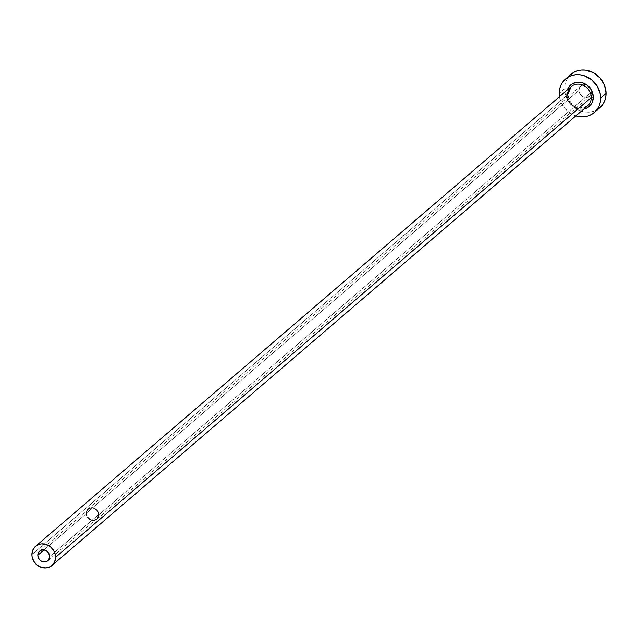 <?xml version="1.0" encoding="UTF-8"?>
<svg xmlns="http://www.w3.org/2000/svg" width="638" height="638" viewBox="0 0 638 638"><rect width="100%" height="100%" fill="white"/><g stroke="black" fill="none" stroke-linecap="round" stroke-linejoin="round"><path stroke-width="0.48" stroke-dasharray="3.19 2.39" d="M98.427 514.754L49.676 556.583L98.427 514.754L97.431 517.968L95.796 519.436L93.666 520.09L90.237 519.364L87.573 516.852L86.569 513.415A6.308 5.63 -130.6 0 0 90.181 519.332A6.308 5.63 -130.6 0 0 96.609 518.869A6.308 5.63 -130.6 0 0 98.427 514.754A6.308 5.63 -130.6 0 0 94.815 508.837A6.308 5.63 -130.6 0 0 88.387 509.291A6.308 5.63 -130.6 0 0 86.569 513.415L87.015 511.174L88.299 509.371L90.221 508.287L92.486 508.087L94.759 508.805L96.681 510.32L97.965 512.41L98.427 514.754M43.99 549.956L86.569 513.415L43.99 549.956M98.866 514.802A6.787 6.053 49.4 0 1 96.912 519.228A6.787 6.053 49.4 0 1 90.006 519.723A6.787 6.053 49.4 0 1 86.13 513.367L578.985 90.373A6.787 6.053 -130.6 0 0 582.869 96.737A6.787 6.053 -130.6 0 0 589.775 96.242A6.787 6.053 -130.6 0 0 591.729 91.816L98.866 514.802L591.729 91.816L591.251 94.225L589.871 96.163L587.805 97.319L585.365 97.534L582.933 96.769L580.859 95.142L579.479 92.893L578.985 90.373L579.463 87.964L580.843 86.034L584.105 84.639L587.781 85.42L590.644 88.116L591.729 91.816A6.787 6.053 -130.6 0 0 591.601 90.548A6.787 6.053 -130.6 0 0 586.848 85.006A6.787 6.053 -130.6 0 0 580.939 85.947A6.787 6.053 -130.6 0 0 578.985 90.373L86.13 513.367A6.787 6.053 49.4 0 1 88.076 508.933A6.787 6.053 49.4 0 1 94.99 508.438A6.787 6.053 49.4 0 1 98.866 514.802L97.789 511.102L96.027 509.124L93.73 507.904L91.242 507.625L88.945 508.326L87.191 509.906L86.25 512.123L86.25 514.635L87.207 517.067L90.07 519.763L92.51 520.528L94.942 520.313L97.008 519.149L98.388 517.211L98.866 514.802M566.608 94.241L567.629 99.512L568.865 101.984L572.549 106.115L577.366 108.675L583.762 109.098A14.196 12.664 49.4 0 1 566.608 94.241L567.318 89.942M571.177 86.632A12.616 11.253 -130.6 0 0 567.549 94.871A12.616 11.253 -130.6 0 0 574.056 106.291A12.616 11.253 -130.6 0 0 586.41 106.674M567.549 94.871L31.9 554.582L567.549 94.871A12.616 11.253 -130.6 0 0 574.766 106.706A12.616 11.253 -130.6 0 0 587.622 105.788C577.382 110.422 570.731 106.721 567.645 94.703M570.978 74.335A22.083 19.698 -130.6 0 0 564.614 88.754L559.199 93.403L564.614 88.754A22.083 19.698 -130.6 0 0 577.254 109.473A22.083 19.698 -130.6 0 0 599.744 107.854M575.899 115.845A22.083 19.698 49.4 0 1 559.454 96.697L560.794 101.609L565.3 108.923L572.039 114.226L575.931 115.861M570.946 74.359L568.091 77.493L566.177 80.906L565.005 84.71L565.021 92.893L568.131 100.804L573.865 107.232L581.346 111.211L585.397 112.073L589.44 112.121L593.332 111.371L596.913 109.84M47.866 560.706L96.609 518.869M96.912 519.228L589.775 96.242M88.076 508.933L580.939 85.947M39.644 551.128L88.387 509.291"/><path stroke-width="0.96" d="M49.676 556.583A6.308 5.63 49.4 0 1 47.866 560.706A6.308 5.63 49.4 0 1 41.438 561.169A6.308 5.63 49.4 0 1 37.825 555.243L43.99 549.956L37.825 555.243L38.272 553.002L39.556 551.208L41.478 550.123L43.743 549.924L46.008 550.634L47.938 552.149L49.565 555.403L49.565 557.74L47.954 560.627L46.032 561.711L43.767 561.911L41.494 561.201L39.572 559.678L38.28 557.588L37.825 555.243A6.308 5.63 49.4 0 1 39.644 551.128A6.308 5.63 49.4 0 1 46.072 550.666A6.308 5.63 49.4 0 1 49.676 556.583M586.41 106.674A12.616 11.253 -130.6 0 0 591.251 97.55A1.579 0.494 179.9 0 1 593.276 97.247A14.196 12.664 49.4 0 1 583.762 109.098L587.367 107.79L591.043 104.488L592.271 102.295L593.276 97.247A1.579 0.494 -0.1 0 0 591.251 97.55A12.616 11.253 -130.6 0 0 584.033 85.707A12.616 11.253 -130.6 0 0 571.177 86.632L35.537 546.343A12.616 11.253 49.4 0 1 48.384 545.418A12.616 11.253 49.4 0 1 55.61 557.253L591.251 97.55L55.61 557.253A12.616 11.253 49.4 0 1 51.973 565.491A12.616 11.253 49.4 0 1 39.125 566.416A12.616 11.253 49.4 0 1 31.9 554.582A12.616 11.253 49.4 0 1 35.537 546.343M594.321 112.503L599.744 107.854A22.083 19.698 -130.6 0 0 606.1 93.435A22.083 19.698 -130.6 0 0 593.46 72.724A22.083 19.698 -130.6 0 0 570.978 74.335L565.555 78.984A22.083 19.698 49.4 0 1 588.045 77.373A22.083 19.698 49.4 0 1 600.685 98.085L606.1 93.435L600.685 98.085A22.083 19.698 49.4 0 1 594.321 112.503A22.083 19.698 49.4 0 1 575.899 115.845L579.982 116.714L584.025 116.77L587.917 116.02L591.498 114.481L594.632 112.232L597.208 109.345L599.122 105.932L600.294 102.136L600.685 98.085L600.278 93.945L597.168 86.034L591.434 79.606L583.953 75.627L579.902 74.766L575.859 74.718L571.967 75.467L568.386 77.007L565.252 79.256L562.676 82.142L560.762 85.556L559.59 89.352L559.199 93.403A22.083 19.698 49.4 0 1 565.555 78.984M559.454 96.697A22.083 19.698 49.4 0 1 559.199 93.403L559.454 96.697M567.318 89.942L568.841 86.999L572.517 83.698L577.318 82.222L582.518 82.812L587.327 85.372L591.019 89.503L592.255 91.976L593.276 97.247A14.196 12.664 49.4 0 0 582.111 82.693A14.196 12.664 49.4 0 0 567.318 89.942M596.913 109.84L600.047 107.583L602.623 104.696L604.537 101.282L605.709 97.486L606.1 93.435L604.505 85.229L599.999 77.924L593.26 72.612L585.317 70.124L581.274 70.068L577.382 70.818L573.801 72.357L570.667 74.606M51.973 565.491L587.622 105.788A12.616 11.253 -130.6 0 0 591.251 97.55A12.616 11.253 -130.6 0 0 584.743 86.13A12.616 11.253 -130.6 0 0 572.39 85.747A12.616 11.253 -130.6 0 0 567.549 94.871M31.9 554.582L32.131 556.942L33.91 561.464L37.187 565.14L41.462 567.413L46.088 567.932L50.354 566.624L53.616 563.689L55.378 559.566L55.37 554.893L53.6 550.371L50.322 546.694L46.048 544.421L41.422 543.903L39.197 544.334L35.353 546.495L32.793 550.092L31.9 554.582M571.177 86.632L567.645 94.703"/></g></svg>
